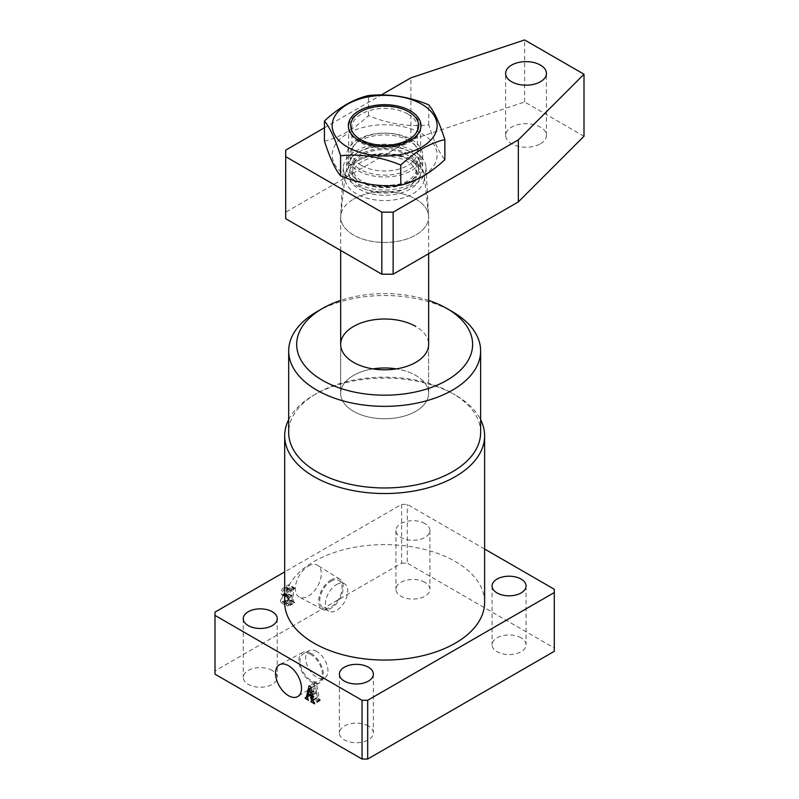 <?xml version="1.0" encoding="UTF-8"?>
<svg xmlns="http://www.w3.org/2000/svg" width="799" height="799" viewBox="0 0 799 799"><rect width="100%" height="100%" fill="white"/><g stroke="black" fill="none" stroke-linecap="round" stroke-linejoin="round"><path stroke-width="0.6" stroke-dasharray="4 3" d="M480.628 432.559A95.97 55.411 0 0 0 452.514 393.378L455.34 395.016A99.965 57.718 180 0 1 480.628 419.665M311.141 653.452A17.368 10.027 -120 0 0 302.651 652.483A17.368 10.027 -120 0 0 299.745 666.336A17.368 10.027 -120 0 0 311.141 681.807A17.368 10.027 -120 0 0 320.009 682.556A17.368 10.027 -120 0 0 322.436 668.583A17.368 10.027 -120 0 0 311.141 653.452M311.141 654.741A15.79 9.119 -120 0 0 303.24 653.952A15.79 9.119 -120 0 0 300.824 666.606A15.79 9.119 -120 0 0 311.141 680.528A15.79 9.119 -120 0 0 319.041 681.307A15.79 9.119 -120 0 0 321.458 668.653A15.79 9.119 -120 0 0 311.141 654.741M316.794 651.475A15.79 9.119 -120 0 0 308.893 650.686A15.79 9.119 -120 0 0 306.476 663.35A15.79 9.119 -120 0 0 316.794 677.262A15.79 9.119 -120 0 0 324.694 678.041A15.79 9.119 -120 0 0 327.111 665.387A15.79 9.119 -120 0 0 316.794 651.475M308.314 566.121A18.367 10.607 -60 0 1 317.692 565.332A18.367 10.607 -60 0 1 320.249 580.114A18.367 10.607 -60 0 1 308.314 596.104A18.367 10.607 -60 0 1 299.335 597.133A18.367 10.607 -60 0 1 296.259 582.481A18.367 10.607 -60 0 1 308.314 566.121M330.936 579.994A17.368 10.027 -60 0 1 339.805 579.245A17.368 10.027 -60 0 1 342.222 593.228A17.368 10.027 -60 0 1 330.936 608.349A17.368 10.027 -60 0 1 322.446 609.317A17.368 10.027 -60 0 1 319.54 595.475A17.368 10.027 -60 0 1 330.936 579.994M330.936 581.273A15.79 9.119 -60 0 1 338.826 580.493A15.79 9.119 -60 0 1 341.253 593.148A15.79 9.119 -60 0 1 330.936 607.07A15.79 9.119 -60 0 1 323.036 607.849A15.79 9.119 -60 0 1 320.619 595.195A15.79 9.119 -60 0 1 330.936 581.273M336.589 584.538A15.79 9.119 -60 0 1 344.489 583.759A15.79 9.119 -60 0 1 346.906 596.414A15.79 9.119 -60 0 1 336.589 610.336A15.79 9.119 -60 0 1 328.689 611.115A15.79 9.119 -60 0 1 326.272 598.461A15.79 9.119 -60 0 1 336.589 584.538M373.003 368.888A43.985 25.398 0 0 0 340.674 393.378A43.985 25.398 0 0 0 353.558 411.335A43.985 25.398 0 0 0 401.488 416.838A43.985 25.398 0 0 0 428.644 393.378A43.985 25.398 0 0 0 415.76 375.42A43.985 25.398 0 0 0 396.314 368.888M424.948 582.341A16.999 9.808 0 0 0 406.431 580.214A16.999 9.808 0 0 0 395.934 589.272A16.999 9.808 0 0 0 400.918 596.214A16.999 9.808 0 0 0 419.435 598.341A16.999 9.808 0 0 0 429.922 589.272A16.999 9.808 0 0 0 424.948 582.341M424.948 523.565A16.999 9.808 0 0 0 406.431 521.437A16.999 9.808 0 0 0 395.934 530.506A16.999 9.808 0 0 0 400.918 537.447A16.999 9.808 0 0 0 419.435 539.575A16.999 9.808 0 0 0 429.922 530.506A16.999 9.808 0 0 0 424.948 523.565M272.259 670.491A16.999 9.808 0 0 0 253.742 668.364A16.999 9.808 0 0 0 243.256 677.432A16.999 9.808 0 0 0 248.229 684.363A16.999 9.808 0 0 0 266.746 686.491A16.999 9.808 0 0 0 277.243 677.432A16.999 9.808 0 0 0 272.259 670.491M368.399 725.991A16.999 9.808 0 0 0 349.872 723.864A16.999 9.808 0 0 0 339.385 732.933A16.999 9.808 0 0 0 344.359 739.864A16.999 9.808 0 0 0 362.886 741.991A16.999 9.808 0 0 0 373.373 732.933A16.999 9.808 0 0 0 368.399 725.991M521.078 637.842A16.999 9.808 0 0 0 502.561 635.714A16.999 9.808 0 0 0 492.074 644.783A16.999 9.808 0 0 0 497.048 651.714A16.999 9.808 0 0 0 515.565 653.842A16.999 9.808 0 0 0 526.062 644.783A16.999 9.808 0 0 0 521.078 637.842M484.623 602.336A99.965 57.718 0 0 0 455.34 561.527A99.965 57.718 0 0 0 346.396 549.013A99.965 57.718 0 0 0 284.684 602.336M484.623 549.043L407.28 504.389L401.617 504.389L284.684 571.894M401.617 504.389L401.617 563.155L215.001 670.9L215.001 612.134M284.244 602.236L288.948 599.53L288.948 598.91L287.69 598.94L287.69 586.706L288.948 584.678L284.504 587.245C282.307 588.374 281.108 590.191 280.908 592.718L281.578 594.626L283.285 594.746L280.369 600.668L281.238 602.746L284.244 602.236L289.907 605.502L294.601 602.786L288.948 599.53M294.601 602.786L294.601 602.176L294.012 602.516L287.69 598.94L293.353 602.206L293.353 589.972L287.69 586.706M288.689 419.665A99.965 57.718 180 0 1 313.967 395.016A99.965 57.718 180 0 1 455.34 395.016L452.514 393.378A95.97 55.411 0 0 0 316.794 393.378A95.97 55.411 0 0 0 288.689 432.559M401.617 563.155L407.28 563.155L407.28 504.389M554.306 589.272L554.306 648.039L407.28 563.155M554.306 648.039L554.306 651.305M215.001 674.166L215.001 670.9M316.794 311.76A95.97 55.411 180 0 1 452.514 311.76M428.644 344.409L428.644 393.378A43.985 25.398 0 0 0 387.076 368.019A43.985 25.398 0 0 0 340.933 390.591A43.985 25.398 0 0 0 340.674 393.378A43.985 25.398 0 0 0 382.242 418.736A43.985 25.398 0 0 0 428.374 396.164A43.985 25.398 0 0 0 428.644 393.378L428.644 344.409A43.985 25.398 0 0 0 415.76 326.451M428.644 300.414A87.97 50.786 0 0 0 340.674 300.414M311.33 701.132L317.323 697.118L316.564 692.943L313.837 691.375L313.168 694.181L314.047 696.988L310.921 695.18L310.921 694.361L311.94 694.171L314.716 682.596L316.334 683.045L319.151 698.316L320.259 700.573L316.514 698.416L317.323 697.118L313.118 699.554M316.564 692.943L312.349 695.38M313.837 691.375L308.883 694.231M313.168 694.181L307.505 697.447M313.478 695.839L307.825 699.105M314.047 696.169L308.394 699.435M314.047 696.988L308.394 700.254M310.921 695.18L307.595 697.098M310.921 694.361L305.268 697.627M307.705 696.618L305.657 697.857M314.716 682.596L309.063 685.852M316.334 683.045L310.681 686.311M319.151 698.316L313.488 701.572M319.69 699.425L314.027 702.691M320.259 699.754L314.596 703.02M320.259 700.573L314.596 703.829M316.514 698.416L311.63 701.232M316.514 697.597L310.861 700.863M316.514 692.104L315.245 685.392L313.967 690.636L316.514 692.104L312.199 694.591M315.245 685.392L310.961 687.869M313.967 690.636L308.314 693.902M294.601 602.176L288.948 598.91M294.012 602.516L293.353 602.206L294.012 602.516M293.353 589.972L294.102 588.853L288.449 585.587M294.102 588.853L294.601 588.563L288.948 585.297M294.601 588.563L294.601 587.944L288.948 584.678M294.601 587.944L290.157 590.511L284.504 587.245M290.157 590.511C287.96 591.63 286.761 593.457 286.561 595.984L280.908 592.718M286.561 595.984L287.231 597.892L288.938 598.012L283.285 594.746M288.938 598.012L286.022 603.934L280.369 600.668M286.022 603.934L286.891 606.012L289.907 605.502M290.227 597.063L288.679 597.153L287.99 595.195L291.455 590.381L292.094 590.691L292.094 595.984L290.227 597.063L284.574 593.797L283.016 593.887L282.337 591.929L284.933 587.615L286.442 587.425L286.442 592.718L284.574 593.797M291.455 590.381L285.792 587.115L291.455 590.381M291.435 603.994L288.219 605.043L287.46 602.915C287.44 600.598 288.419 598.821 290.407 597.582L292.094 596.603L292.094 602.935L291.435 603.994L285.782 600.738L282.566 601.777L281.797 599.649C281.777 597.332 282.766 595.555 284.754 594.316L286.442 593.337L286.442 599.669L285.782 600.738M290.107 604.763L284.454 601.497M292.094 602.935L286.442 599.669M292.094 596.603L286.442 593.337M290.407 597.582L284.754 594.316M287.46 602.915L281.797 599.649M287.99 595.195L282.337 591.929M292.094 595.984L286.442 592.718M290.586 590.88L284.933 587.615M420.424 129.568A35.985 20.774 180 0 1 382.681 148.035A35.985 20.774 180 0 1 348.664 127.281A35.985 20.774 180 0 1 348.883 125.004A35.985 20.774 180 0 1 359.21 112.589A35.985 20.774 180 0 1 410.107 112.589A35.985 20.774 180 0 1 420.644 127.281A35.985 20.774 180 0 1 420.424 129.568M418.436 170.247A33.987 19.625 180 0 1 408.688 181.972A33.987 19.625 180 0 1 360.619 181.972A33.987 19.625 180 0 1 350.871 165.942A33.987 19.625 180 0 1 388.384 148.594A33.987 19.625 180 0 1 418.436 170.247M348.883 164.185A35.985 20.774 0 0 0 348.664 166.462A35.985 20.774 0 0 0 359.21 181.153A35.985 20.774 0 0 0 410.107 181.153A35.985 20.774 0 0 0 420.424 168.749A35.985 20.774 0 0 0 420.644 166.462A35.985 20.774 0 0 0 386.636 145.718A35.985 20.774 0 0 0 348.883 164.185M340.933 214.282A43.985 25.398 0 0 0 340.754 215.5A43.985 25.398 0 0 0 340.674 217.068A43.985 25.398 0 0 0 382.242 242.427A43.985 25.398 0 0 0 428.374 219.855A43.985 25.398 0 0 0 428.644 217.068A43.985 25.398 0 0 0 428.554 215.5A43.985 25.398 0 0 0 385.707 191.68A43.985 25.398 0 0 0 340.933 214.282M352.858 172.604A31.99 18.467 0 0 0 352.669 174.631A31.99 18.467 0 0 0 382.901 193.068A31.99 18.467 0 0 0 416.449 176.649A31.99 18.467 0 0 0 416.649 174.631A31.99 18.467 0 0 0 386.416 156.185A31.99 18.467 0 0 0 352.858 172.604M352.858 166.072A31.99 18.467 0 0 0 352.669 168.1A31.99 18.467 0 0 0 382.901 186.537A31.99 18.467 0 0 0 416.449 170.127A31.99 18.467 0 0 0 416.649 168.1A31.99 18.467 0 0 0 386.416 149.653A31.99 18.467 0 0 0 352.858 166.072M353.558 199.111A43.985 25.398 180 0 1 400.858 193.458A43.985 25.398 180 0 1 428.624 216.289A43.985 25.398 180 0 1 415.76 235.026A43.985 25.398 180 0 1 367.2 240.379A43.985 25.398 180 0 1 340.694 216.289A43.985 25.398 180 0 1 353.558 199.111M355.405 151.211A41.368 23.88 180 0 1 399.89 145.897A41.368 23.88 180 0 1 426.007 167.361A41.368 23.88 180 0 1 413.902 184.988A41.368 23.88 180 0 1 368.239 190.022A41.368 23.88 180 0 1 343.31 167.361A41.368 23.88 180 0 1 355.405 151.211M357.792 152.589A37.992 21.933 180 0 1 399.19 147.835A37.992 21.933 180 0 1 422.641 168.1A37.992 21.933 180 0 1 411.515 183.61A37.992 21.933 180 0 1 370.117 188.364A37.992 21.933 180 0 1 346.666 168.1A37.992 21.933 180 0 1 357.792 152.589M357.792 139.525A37.992 21.933 180 0 1 399.19 134.771A37.992 21.933 180 0 1 422.641 155.036A37.992 21.933 180 0 1 411.515 170.547A37.992 21.933 180 0 1 370.117 175.301A37.992 21.933 180 0 1 346.666 155.036A37.992 21.933 180 0 1 357.792 139.525M540.454 143.77A20.394 11.775 0 0 0 546.426 135.45A20.394 11.775 0 0 0 533.832 124.574A20.394 11.775 0 0 0 511.61 127.121A20.394 11.775 0 0 0 505.637 135.45A20.394 11.775 0 0 0 518.231 146.327A20.394 11.775 0 0 0 540.454 143.77M324.444 127.77L381.303 94.941M285.692 218.706L285.692 212.174L410.886 139.895L524.613 101.982L583.999 136.269M524.613 101.982L524.613 39.95M285.692 212.174L285.692 150.142M410.886 139.895L410.886 77.863M407.81 113.987A32.739 18.906 0 0 0 372.124 109.882A32.739 18.906 0 0 0 351.91 127.351A32.739 18.906 0 0 0 361.508 140.714A32.739 18.906 0 0 0 397.183 144.809A32.739 18.906 0 0 0 417.398 127.351A32.739 18.906 0 0 0 407.81 113.987M409.278 140.824A34.816 20.105 0 0 0 352.868 146.826A34.816 20.105 0 0 0 360.039 169.248A34.816 20.105 0 0 0 404.404 171.595A34.816 20.105 0 0 0 416.439 146.826A34.816 20.105 0 0 0 409.278 140.824M361.508 165.463A32.739 18.906 180 0 1 351.91 152.1A32.739 18.906 180 0 1 354.766 144.379A32.739 18.906 180 0 1 407.81 138.736A32.739 18.906 180 0 1 414.541 144.379A32.739 18.906 180 0 1 417.398 152.1A32.739 18.906 180 0 1 397.183 169.568A32.739 18.906 180 0 1 361.508 165.463M421.762 133.613A52.484 30.302 180 0 1 421.762 176.459A52.484 30.302 180 0 1 347.545 176.459A52.484 30.302 180 0 1 347.545 133.613A52.484 30.302 180 0 1 421.762 133.613M324.444 141.083C339.096 137.798 353.787 129.308 368.519 115.635C388.544 123.905 408.609 127.001 428.733 124.944C434.097 141.673 439.47 153.268 444.863 159.71M368.519 115.635L368.519 95.53M428.733 124.944L428.733 104.849M349.093 172.364A35.775 20.654 0 0 0 380.733 195.156A35.775 20.654 0 0 0 420.214 176.889A35.775 20.654 0 0 0 388.584 154.097A35.775 20.654 0 0 0 349.093 172.364M424.169 180.125A39.76 22.951 180 0 1 381.243 200.479A39.76 22.951 180 0 1 344.978 176.189A39.76 22.951 180 0 1 345.138 175.091A39.76 22.951 180 0 1 385.607 154.656A39.76 22.951 180 0 1 424.339 176.189A39.76 22.951 180 0 1 424.169 180.125M302.651 652.483L279.54 664.678M308.893 650.686L303.24 653.952M339.805 579.245L317.692 565.332M344.489 583.759L338.826 580.493M340.674 393.378L340.674 344.409L340.674 393.378M395.934 530.506L395.934 589.272M243.256 618.656L243.256 677.432M339.385 674.166L339.385 732.933M492.074 586.007L492.074 644.783M526.062 586.007L526.062 644.783M373.373 674.166L373.373 732.933M277.243 618.656L277.243 677.432M429.922 530.506L429.922 589.272M328.689 611.115L323.036 607.849M322.446 609.317L299.335 597.133M324.694 678.041L319.041 681.307M320.009 682.556L297.907 696.478M307.605 697.028L311.73 694.651M313.258 700.314L317.343 697.956M287.84 599.37L293.493 602.636M281.578 594.626L287.231 597.892M281.238 602.746L286.891 606.012M282.566 601.777L288.219 605.043M283.016 593.887L288.679 597.153M286.292 587.025L291.955 590.291M316.794 393.378L313.967 395.016M408.688 181.972L410.107 181.153M360.619 181.972L359.21 181.153M428.554 215.5L424.339 176.189C422.491 146.806 349.303 145.877 345.168 174.871L340.754 215.5M340.674 250.447L340.674 217.068M352.669 174.631L352.669 168.1M348.664 166.462L348.664 127.281M420.644 166.462L420.644 127.281M416.649 174.631L416.649 168.1M428.644 253.712L428.644 217.068M360.619 111.78L359.21 112.589M409.298 112.13L410.107 112.589M426.007 167.361L428.624 216.289M422.641 155.036L422.641 168.1M546.426 135.45L546.426 73.418M505.637 135.45L505.637 73.418M346.666 155.036L346.666 168.1M343.31 167.361L340.694 216.289M354.766 144.379L352.868 146.826M351.91 152.1L351.91 127.351M417.398 152.1L417.398 127.351M414.541 144.379L416.439 146.826"/><path stroke-width="1.2" d="M288.689 350.931L288.689 432.559A95.97 55.411 0 0 0 316.794 471.74A95.97 55.411 0 0 0 421.383 483.745A95.97 55.411 0 0 0 480.628 432.559L480.628 350.931A95.97 55.411 180 0 1 421.383 402.127A95.97 55.411 180 0 1 316.794 390.112A95.97 55.411 180 0 1 288.689 350.931A95.97 55.411 180 0 1 316.794 311.76L322.446 308.494A87.97 50.786 0 0 0 322.446 380.314A87.97 50.786 0 0 0 446.861 380.314A87.97 50.786 0 0 0 446.861 308.494L452.514 311.76A95.97 55.411 180 0 1 480.628 350.931M480.628 419.665A99.965 57.718 180 0 1 484.623 435.825A99.965 57.718 180 0 1 422.911 489.148A99.965 57.718 180 0 1 313.967 476.633A99.965 57.718 180 0 1 284.684 435.825A99.965 57.718 180 0 1 288.689 419.665M288.519 665.697A18.367 10.607 -120 0 0 279.54 664.678A18.367 10.607 -120 0 0 276.474 679.32A18.367 10.607 -120 0 0 288.519 695.689A18.367 10.607 -120 0 0 297.907 696.478A18.367 10.607 -120 0 0 300.464 681.697A18.367 10.607 -120 0 0 288.519 665.697M415.76 326.451A43.985 25.398 0 0 0 367.82 320.938A43.985 25.398 0 0 0 340.674 344.409A43.985 25.398 0 0 0 353.558 362.356A43.985 25.398 0 0 0 401.488 367.87A43.985 25.398 0 0 0 428.644 344.409L428.644 253.712M396.314 368.888A43.985 25.398 0 0 0 373.003 368.888M272.259 611.724A16.999 9.808 0 0 0 253.742 609.597A16.999 9.808 0 0 0 243.256 618.656A16.999 9.808 0 0 0 248.229 625.597A16.999 9.808 0 0 0 266.746 627.724A16.999 9.808 0 0 0 277.243 618.656A16.999 9.808 0 0 0 272.259 611.724M368.399 667.225A16.999 9.808 0 0 0 349.872 665.098A16.999 9.808 0 0 0 339.385 674.166A16.999 9.808 0 0 0 344.359 681.098A16.999 9.808 0 0 0 362.886 683.225A16.999 9.808 0 0 0 373.373 674.166A16.999 9.808 0 0 0 368.399 667.225M521.078 579.075A16.999 9.808 0 0 0 502.561 576.948A16.999 9.808 0 0 0 492.074 586.007A16.999 9.808 0 0 0 497.048 592.948A16.999 9.808 0 0 0 515.565 595.075A16.999 9.808 0 0 0 526.062 586.007A16.999 9.808 0 0 0 521.078 579.075M284.684 435.825L284.684 602.336A99.965 57.718 0 0 0 313.967 643.145A99.965 57.718 0 0 0 422.911 655.659A99.965 57.718 0 0 0 484.623 602.336L484.623 435.825M284.684 571.894L215.001 612.134L215.001 615.39L362.037 700.284L367.69 700.284L554.306 592.538L554.306 589.272L484.623 549.043M215.001 615.39L215.001 674.166L362.037 759.05L362.037 700.284M313.118 699.554L311.67 700.383L310.901 696.209L308.184 694.641L307.505 697.447L308.394 700.254L305.268 698.446L305.268 697.627L306.287 697.437L309.063 685.852L310.681 686.311L313.488 701.572L314.596 703.02L314.596 703.829L310.861 701.672L311.67 700.383L311.33 701.132M305.657 697.857L307.705 696.618M367.69 700.284L367.69 759.05L554.306 651.305L554.306 592.538M367.69 759.05L362.037 759.05M452.514 311.76L446.861 308.494A87.97 50.786 0 0 0 428.644 300.414M340.674 300.414A87.97 50.786 0 0 0 322.446 308.494M312.349 695.38L310.901 696.209M308.883 694.231L308.184 694.641M307.595 697.098L305.268 698.446M311.63 701.232L310.861 701.672M310.861 695.37L309.593 688.658L308.314 693.902L310.861 695.37L312.199 694.591M310.961 687.869L309.593 688.658M350.871 123.495A33.987 19.625 0 0 0 380.923 145.158A33.987 19.625 0 0 0 418.436 127.81A33.987 19.625 0 0 0 408.688 111.78A33.987 19.625 0 0 0 360.619 111.78A33.987 19.625 0 0 0 350.871 123.495M540.454 81.738A20.394 11.775 0 0 0 546.426 73.418A20.394 11.775 0 0 0 533.832 62.542A20.394 11.775 0 0 0 511.61 65.089A20.394 11.775 0 0 0 505.637 73.418A20.394 11.775 0 0 0 518.231 84.295A20.394 11.775 0 0 0 540.454 81.738M324.444 127.77L285.692 150.142L285.692 156.674L381.832 212.174L393.138 212.174L518.331 139.895L583.999 74.227L524.613 39.95L410.886 77.863L381.303 94.941M285.692 156.674L285.692 218.706L381.832 274.207L381.832 212.174M393.138 212.174L393.138 274.207L518.331 201.927L583.999 136.269L583.999 74.227M393.138 274.207L381.832 274.207M518.331 201.927L518.331 139.895M358.961 140.484A36.345 20.984 180 0 1 358.961 110.821A36.345 20.984 180 0 1 410.356 110.821A36.345 20.984 180 0 1 410.356 140.484A36.345 20.984 180 0 1 358.961 140.484M421.762 104.23A52.484 30.302 180 0 1 421.762 147.076A52.484 30.302 180 0 1 347.545 147.076A52.484 30.302 180 0 1 347.545 104.23A52.484 30.302 180 0 1 421.762 104.23M340.584 155.745C360.599 153.668 380.674 156.774 400.788 165.053C415.44 151.43 430.132 142.951 444.863 139.615C439.5 122.876 434.127 111.291 428.733 104.849C408.708 96.579 388.644 93.473 368.519 95.53C353.787 98.876 339.096 107.356 324.444 120.979C329.807 127.371 335.19 138.956 340.584 155.745L340.584 175.84C335.21 169.458 329.837 157.862 324.444 141.083L324.444 120.979M444.863 139.615L444.863 159.71C430.132 173.383 415.44 181.872 400.788 185.158C380.773 187.226 360.699 184.13 340.584 175.84M400.788 185.158L400.788 165.053M306.077 697.917L307.605 697.028M311.69 701.212L313.258 700.314M340.674 344.409L340.674 250.447M408.688 111.78L409.298 112.13"/></g></svg>
